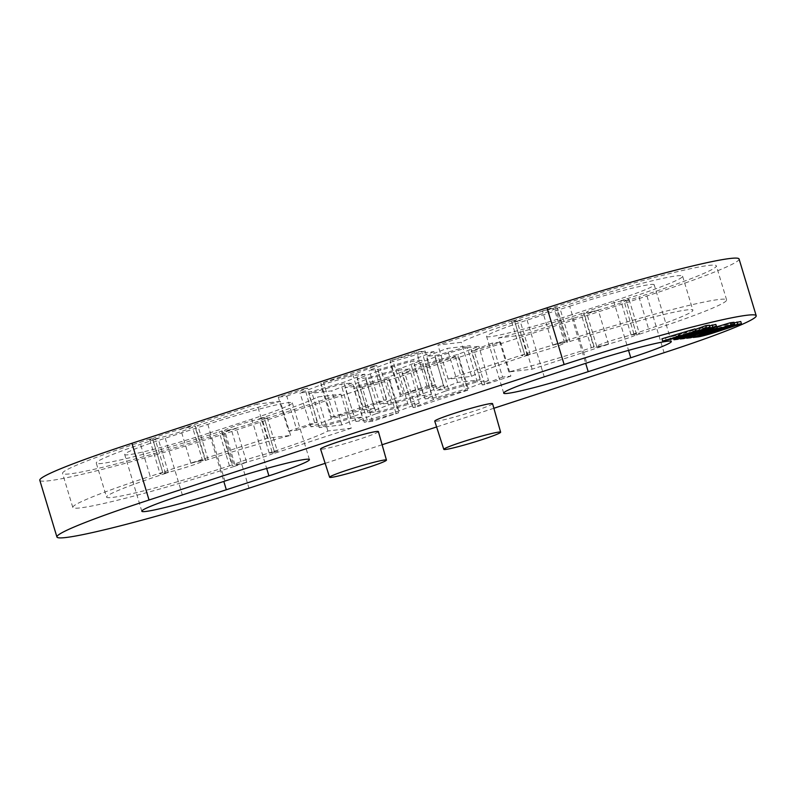 <?xml version="1.0" encoding="UTF-8"?>
<svg xmlns="http://www.w3.org/2000/svg" width="796" height="796" viewBox="0 0 796 796"><rect width="100%" height="100%" fill="white"/><g stroke="black" fill="none" stroke-linecap="round" stroke-linejoin="round"><path stroke-width="0.6" stroke-dasharray="3.98 2.98" d="M636.7 335.066L626.432 301.027L638.959 296.938L649.237 330.977L636.7 335.066A23.751 1.492 -16.8 0 0 639.367 333.504A23.751 1.492 -16.8 0 0 631.069 334.827L633.914 333.892A94.993 5.96 163.2 0 0 692.878 310.221A94.993 5.96 163.2 0 0 687.087 309.893A94.993 5.96 163.2 0 0 569.956 341.464L567.1 342.389L556.832 308.36A23.751 1.492 -16.8 0 0 557.13 307.982L567.409 342.011A23.751 1.492 -16.8 0 1 567.1 342.389M739.076 259.008A148.424 9.323 -16.8 0 1 646.949 295.993L231.865 431.462A148.424 9.323 -16.8 0 1 48.845 480.784A148.424 9.323 -16.8 0 1 39.8 480.267M740.768 321.514L715.246 329.842A14.248 0.895 -16.8 0 1 697.674 334.569L692.629 335.166L701.087 333.017A9.502 0.597 163.2 0 0 712.798 329.852L734.22 322.868M716.679 325.723L699.545 331.952L716.987 326.738M734.051 322.3L689.953 335.484L686.033 335.952L716.251 325.843M715.833 324.46L683.356 336.27L679.635 336.708L709.624 325.803M709.445 325.216L676.968 337.026L673.247 337.464L695.187 329.484M695.008 328.917L678.162 335.046L661.944 338.798M492.575 403.681A30.208 1.9 -16.8 0 1 464.207 414.228A30.208 1.9 -16.8 0 1 434.745 421.144M378.389 431.581A30.208 1.9 -16.8 0 1 350.021 442.128A30.208 1.9 -16.8 0 1 320.559 449.043M493.868 408.268L436.606 426.954M382.11 444.745L325.146 463.332M693.187 336.997L692.629 335.166M699.594 335.076L699.047 333.255M563.299 342.797A20.776 1.303 163.2 0 0 540.932 348.668A20.776 1.303 163.2 0 0 524.783 354.887A20.776 1.303 163.2 0 0 545.051 350.131A20.776 1.303 163.2 0 0 564.563 342.877A20.776 1.303 163.2 0 0 563.299 342.797M553.021 308.768A20.776 1.303 -16.8 0 1 554.285 308.838A20.776 1.303 -16.8 0 1 534.773 316.092A20.776 1.303 -16.8 0 1 514.505 320.848A20.776 1.303 -16.8 0 1 527.4 315.674A20.776 1.303 -16.8 0 1 553.021 308.768M635.258 334.29A20.776 1.303 163.2 0 0 612.89 340.151A20.776 1.303 163.2 0 0 596.731 346.379A20.776 1.303 163.2 0 0 617.009 341.623A20.776 1.303 163.2 0 0 636.521 334.36A20.776 1.303 163.2 0 0 635.258 334.29M624.979 300.261A20.776 1.303 -16.8 0 1 626.243 300.331A20.776 1.303 -16.8 0 1 606.731 307.584A20.776 1.303 -16.8 0 1 586.463 312.34A20.776 1.303 -16.8 0 1 599.358 307.166A20.776 1.303 -16.8 0 1 624.979 300.261M594.194 346.857L591.348 347.792A94.993 5.96 163.2 0 1 508.823 371.941L532.156 369.185L608.542 344.26A23.751 1.492 -16.8 0 1 593.896 347.235A23.751 1.492 -16.8 0 1 594.194 346.857L583.916 312.828A23.751 1.492 -16.8 0 0 583.617 313.196L593.896 347.235M340.947 394.199L351.215 428.228L274.829 453.163L264.551 419.124L340.947 394.199L317.614 396.955A94.993 5.96 163.2 0 1 261.765 417.96L258.919 418.885A23.751 1.492 -16.8 0 1 267.217 417.562A23.751 1.492 -16.8 0 1 264.551 419.124M236.392 428.318L223.865 432.407L234.143 466.436L246.67 462.347L236.392 428.318A23.751 1.492 -16.8 0 1 221.746 431.293A23.751 1.492 -16.8 0 1 222.044 430.915L219.199 431.85A94.993 5.96 163.2 0 1 102.067 463.421A94.993 5.96 163.2 0 1 96.276 463.093L106.555 497.122A94.993 5.96 163.2 0 0 112.345 497.45A94.993 5.96 163.2 0 0 229.467 465.889L232.323 464.954L222.044 430.915M631.069 334.827L620.79 300.788L623.646 299.863A94.993 5.96 163.2 0 0 682.6 276.192A94.993 5.96 163.2 0 0 676.809 275.854A94.993 5.96 163.2 0 0 559.678 307.425L556.832 308.36M524.594 354.18L448.208 379.115L471.54 376.349A94.993 5.96 163.2 0 1 527.38 355.354L530.236 354.419A23.751 1.492 -16.8 0 1 521.937 355.742A23.751 1.492 -16.8 0 1 524.594 354.18L514.315 320.151L437.929 345.076L461.262 342.32A94.993 5.96 163.2 0 1 517.101 321.315L519.957 320.39A23.751 1.492 -16.8 0 1 511.659 321.713A23.751 1.492 -16.8 0 1 514.315 320.151M351.215 428.228L327.892 430.994A94.993 5.96 163.2 0 1 272.043 451.989L269.187 452.924A23.751 1.492 -16.8 0 1 277.486 451.601A23.751 1.492 -16.8 0 1 274.829 453.163M205.229 460.486L208.084 459.561A94.993 5.96 163.2 0 1 290.6 435.402L267.267 438.158L190.881 463.093A23.751 1.492 -16.8 0 1 205.527 460.108A23.751 1.492 -16.8 0 1 205.229 460.486L194.95 426.447A23.751 1.492 -16.8 0 0 195.259 426.079L205.527 460.108M165.508 473.451L155.23 439.412L158.086 438.487L168.364 472.516L165.508 473.451A94.993 5.96 163.2 0 0 106.555 497.122M510.873 376.13L484.814 384.637L473.988 350.777L500.594 342.101L510.873 376.13L502.604 377.105L492.087 343.106L500.594 342.101M362.23 387.254L388.836 378.568L398.557 412.786L372.508 421.283L362.23 387.254L353.723 388.259L388.836 378.568M484.814 384.637L482.197 384.946L502.604 377.105M467.74 390.209L415.641 407.214L404.806 373.354L458.018 355.991L467.74 390.209L465.123 390.518L455.282 356.31L458.018 355.991M288.56 431.213L314.609 422.716L304.888 388.498L278.282 397.184L288.56 431.213L296.828 430.238L286.789 396.169L278.282 397.184M608.542 344.26L598.274 310.221A23.751 1.492 -16.8 0 1 583.617 313.196M532.156 369.185L521.877 335.146L598.274 310.221M437.193 390.269L457.6 382.428L480.197 379.762L448.496 388.926L437.193 390.269L426.238 356.429L447.083 348.429L470.157 345.693L437.78 355.066L426.238 356.429M372.508 421.283L364.24 422.258L398.557 412.786M374.07 365.921L320.858 383.284L331.683 417.134L383.791 400.139L374.07 365.921L376.806 365.593L355.971 373.593L320.858 383.284M314.609 422.716L317.226 422.407L296.828 430.238M415.641 407.214L413.015 407.522L433.422 399.682L465.123 390.518M190.881 463.093L180.602 429.054A23.751 1.492 -16.8 0 1 195.259 426.079M267.267 438.158L256.989 404.129L180.602 429.054M362.23 417.084L341.832 424.915L319.236 427.581L350.936 418.417L362.23 417.084L352.638 382.846L331.793 390.846L308.719 393.582L341.096 384.209L352.638 382.846M388.418 405.005L420.119 395.841L431.412 394.508L411.015 402.338L379.314 411.502L368.011 412.845L388.418 405.005L377.901 371.006L410.278 361.633L421.82 360.27L400.975 368.269L368.598 377.642L357.056 379.005L377.901 371.006M508.823 371.941L498.545 337.912L521.877 335.146M165.528 433.77A20.776 1.303 -16.8 0 1 191.149 426.865A20.776 1.303 -16.8 0 1 192.413 426.935A20.776 1.303 -16.8 0 1 172.901 434.188A20.776 1.303 -16.8 0 1 152.633 438.944A20.776 1.303 -16.8 0 1 165.528 433.77M237.487 425.253A20.776 1.303 -16.8 0 1 263.108 418.348A20.776 1.303 -16.8 0 1 264.371 418.427A20.776 1.303 -16.8 0 1 244.86 425.681A20.776 1.303 -16.8 0 1 224.581 430.437A20.776 1.303 -16.8 0 1 237.487 425.253M620.79 300.788A23.751 1.492 -16.8 0 1 629.089 299.475A23.751 1.492 -16.8 0 1 626.432 301.027M567.409 342.011A23.751 1.492 -16.8 0 0 552.752 344.996L542.474 310.957L555.011 306.868A124.673 7.831 -16.8 0 1 708.738 265.436A124.673 7.831 -16.8 0 1 716.34 265.874A124.673 7.831 -16.8 0 1 638.959 296.938M542.474 310.957A23.751 1.492 -16.8 0 1 557.13 307.982M498.545 337.912A94.993 5.96 163.2 0 0 581.07 313.753L583.916 312.828M158.086 438.487A23.751 1.492 -16.8 0 1 149.787 439.8A23.751 1.492 -16.8 0 1 152.444 438.248L139.917 442.337L150.195 476.366L162.722 472.277L152.444 438.248M223.865 432.407A124.673 7.831 -16.8 0 1 70.138 473.839A124.673 7.831 -16.8 0 1 62.536 473.401A124.673 7.831 -16.8 0 1 139.917 442.337M155.23 439.412A94.993 5.96 163.2 0 0 96.276 463.093M290.6 435.402L280.321 401.363A94.993 5.96 163.2 0 0 197.806 425.522L194.95 426.447M280.321 401.363L256.989 404.129M503.689 393.134L486.565 336.41A65.312 4.099 163.2 0 1 527.101 320.141L569.677 306.241L586.801 362.966M486.565 336.41A65.312 4.099 163.2 0 0 490.545 336.638A65.312 4.099 163.2 0 0 571.07 314.937L585.687 363.334M671.307 341.494L654.183 284.769A65.312 4.099 163.2 0 1 613.646 301.047L571.07 314.937M654.183 284.769A65.312 4.099 163.2 0 0 650.203 284.54A65.312 4.099 163.2 0 0 569.677 306.241M209.199 433.034L251.775 419.134A65.312 4.099 163.2 0 0 292.311 402.866A65.312 4.099 163.2 0 0 288.321 402.637A65.312 4.099 163.2 0 0 207.796 424.338L165.23 438.228A65.312 4.099 163.2 0 0 124.693 454.506A65.312 4.099 163.2 0 0 128.673 454.735A65.312 4.099 163.2 0 0 209.199 433.034L223.815 481.431M473.988 350.777L471.242 351.106L492.087 343.106M425.154 351.016L390.04 360.707L400.866 394.557L426.915 386.06L435.183 385.085L425.154 351.016L416.646 352.021L390.04 360.707M304.888 388.498L307.624 388.169L286.789 396.169M404.806 373.354L402.06 373.682L422.905 365.682L455.282 356.31M433.9 351.643L413.064 359.643L380.687 369.016L369.145 370.379L389.98 362.379L422.368 353.006L433.9 351.643L443.501 385.871L423.094 393.712L391.403 402.875L380.1 404.219L400.497 396.378L432.198 387.214L443.501 385.871M398.189 370.259L409.731 368.896L388.886 376.896L356.509 386.269L344.966 387.632L365.812 379.632L398.189 370.259L408.03 404.467L419.323 403.134L409.731 368.896M467.371 347.683L478.913 346.32L458.068 354.32L425.691 363.692L414.149 365.056L434.994 357.056L467.371 347.683L477.212 381.891L488.505 380.548L478.913 346.32M364.717 374.22L343.882 382.219L311.505 391.592L299.963 392.955L320.798 384.956L353.185 375.583L364.717 374.22L374.319 408.457L353.921 416.288L343.882 382.219M327.892 430.994L317.614 396.955M269.187 452.924L258.919 418.885M690.639 337.753L689.953 335.484M700.221 334.22L699.545 331.952M686.54 337.633L686.033 335.952M703.077 331.614L702.579 329.932M680.142 338.39L679.635 336.708M684.043 338.539L683.356 336.27M673.555 338.479L673.247 337.464M677.655 339.295L676.968 337.026M678.839 337.315L678.162 335.046M666.351 340.628L665.665 338.36M676.53 337.584L675.844 335.315M530.236 354.419L519.957 320.39M168.364 472.516A23.751 1.492 -16.8 0 1 160.066 473.839A23.751 1.492 -16.8 0 1 162.722 472.277M246.67 462.347A23.751 1.492 -16.8 0 1 232.024 465.332A23.751 1.492 -16.8 0 1 232.323 464.954M471.54 376.349L461.262 342.32M480.197 379.762L470.157 345.693M457.6 382.428L447.083 348.429M426.915 386.06L416.646 352.021M341.832 424.915L331.793 390.846M319.236 427.581L308.719 393.582M364.24 422.258L353.723 388.259M435.183 385.085L400.866 394.557M403.482 394.249L392.776 360.389M383.791 400.139L386.408 399.821L366.011 407.661L334.31 416.825L323.594 382.966M334.31 416.825L331.683 417.134M386.408 399.821L376.806 365.593M366.011 407.661L355.971 373.593M317.226 422.407L307.624 388.169M482.197 384.946L471.242 351.106M413.015 407.522L402.06 373.682M433.422 399.682L422.905 365.682M395.94 413.094L386.1 378.886M400.497 396.378L389.98 362.379M432.198 387.214L422.368 353.006M423.094 393.712L413.064 359.643M391.403 402.875L380.687 369.016M380.1 404.219L369.145 370.379M353.921 416.288L322.221 425.452L310.918 426.795L331.315 418.955L363.016 409.791L353.185 375.583M331.315 418.955L320.798 384.956M322.221 425.452L311.505 391.592M363.016 409.791L374.319 408.457M310.918 426.795L299.963 392.955M419.323 403.134L398.925 410.965L367.225 420.129L355.921 421.472L376.329 413.631L365.812 379.632M376.329 413.631L408.03 404.467M355.921 421.472L344.966 387.632M367.225 420.129L356.509 386.269M398.925 410.965L388.886 376.896M488.505 380.548L468.108 388.388L436.407 397.552L425.104 398.895L445.511 391.055L434.994 357.056M445.511 391.055L477.212 381.891M425.104 398.895L414.149 365.056M436.407 397.552L425.691 363.692M468.108 388.388L458.068 354.32M350.936 418.417L341.096 384.209M448.496 388.926L437.78 355.066M420.119 395.841L410.278 361.633M368.011 412.845L357.056 379.005M379.314 411.502L368.598 377.642M411.015 402.338L400.975 368.269M431.412 394.508L421.82 360.27M448.208 379.115L437.929 345.076M552.752 344.996L565.279 340.907A124.673 7.831 -16.8 0 1 719.017 299.475A124.673 7.831 -16.8 0 1 726.619 299.903A124.673 7.831 -16.8 0 1 649.237 330.977M234.143 466.436A124.673 7.831 -16.8 0 1 80.416 507.878A124.673 7.831 -16.8 0 1 72.814 507.44A124.673 7.831 -16.8 0 1 150.195 476.366M273.376 452.387A20.776 1.303 163.2 0 0 251.009 458.247A20.776 1.303 163.2 0 0 234.86 464.466A20.776 1.303 163.2 0 0 255.128 459.71A20.776 1.303 163.2 0 0 274.65 452.456A20.776 1.303 163.2 0 0 273.376 452.387M201.418 460.894A20.776 1.303 163.2 0 0 179.06 466.764A20.776 1.303 163.2 0 0 162.901 472.983A20.776 1.303 163.2 0 0 183.17 468.227A20.776 1.303 163.2 0 0 202.691 460.974A20.776 1.303 163.2 0 0 201.418 460.894M646.949 295.993L664.083 352.718M715.932 332.111L715.246 329.842M698.361 336.847L697.674 334.569M701.535 334.499L701.087 333.017M713.156 331.027L712.798 329.852M633.914 333.892L623.646 299.863M272.043 451.989L261.765 417.96M613.646 301.047L628.542 350.369M527.101 320.141L544.225 376.866M207.796 424.338L224.93 481.063M251.775 419.134L266.67 468.466M165.23 438.228L182.354 494.953M569.956 341.464L559.678 307.425M527.38 355.354L517.101 321.315M591.348 347.792L581.07 313.753M208.084 459.561L197.806 425.522M229.467 465.889L219.199 431.85M555.011 306.868L565.279 340.907M231.865 431.462L248.989 488.187M564.563 342.877L554.285 308.838M524.783 354.887L514.505 320.848M636.521 334.36L626.243 300.331M596.731 346.379L586.463 312.34M267.217 417.562L277.486 451.601M629.089 299.475L639.367 333.504M511.659 321.713L521.937 355.742M149.787 439.8L160.066 473.839M221.746 431.293L232.024 465.332M309.435 459.59L292.311 402.866M141.817 511.231L124.693 454.506M682.6 276.192L692.878 310.221M72.814 507.44L62.536 473.401M726.619 299.903L716.34 265.874M274.65 452.456L264.371 418.427M234.86 464.466L224.581 430.437M202.691 460.974L192.413 426.935M162.901 472.983L152.633 438.944"/><path stroke-width="1.19" d="M325.146 463.332L248.989 488.187A148.424 9.323 -16.8 0 1 65.978 537.509A148.424 9.323 -16.8 0 1 56.924 536.992A148.424 9.323 -16.8 0 1 149.051 500.007L564.135 364.538A148.424 9.323 -16.8 0 1 747.155 315.216A148.424 9.323 -16.8 0 1 756.2 315.733A148.424 9.323 -16.8 0 1 664.083 352.718L493.868 408.268M56.924 536.992L39.8 480.267A148.424 9.323 -16.8 0 1 131.917 443.282L547.011 307.813A148.424 9.323 -16.8 0 1 730.022 258.491A148.424 9.323 -16.8 0 1 739.076 259.008L756.2 315.733M741.444 323.783L715.932 332.111A14.248 0.895 -16.8 0 1 698.361 336.847L693.316 337.444L701.773 335.285A9.502 0.597 163.2 0 0 713.485 332.121L737.693 324.221L741.444 323.783L740.768 321.514L734.22 322.868M716.987 326.738L730.34 322.748L734.051 322.3L734.738 324.569L690.639 337.753L686.709 338.22L703.256 332.201L717.365 327.992L700.221 334.22L731.027 325.017L730.34 322.748M716.251 325.843L717.365 327.992M709.624 325.803L715.833 324.46L716.519 326.728L684.043 338.539L680.321 338.977L712.798 327.166L716.519 326.728M695.187 329.484L705.724 325.654L709.445 325.216L710.132 327.484L677.655 339.295L673.933 339.733L706.41 327.922L710.132 327.484M662.63 341.066L661.944 338.798L695.008 328.917L695.694 331.186L678.839 337.315L662.63 341.066L695.694 331.186M182.354 494.953A65.312 4.099 163.2 0 0 141.817 511.231A65.312 4.099 163.2 0 0 145.797 511.46A65.312 4.099 163.2 0 0 226.323 489.759L268.899 475.859A65.312 4.099 163.2 0 0 309.435 459.59A65.312 4.099 163.2 0 0 305.455 459.362A65.312 4.099 163.2 0 0 224.93 481.063L182.354 494.953M443.8 449.352L434.745 421.144A30.208 1.9 -16.8 0 1 453.491 413.612A30.208 1.9 -16.8 0 1 492.575 403.681L500.634 432.198A29.681 1.861 -16.8 0 1 472.754 442.556A29.681 1.861 -16.8 0 1 443.8 449.352A29.681 1.861 -16.8 0 1 462.227 441.959A29.681 1.861 -16.8 0 1 498.833 432.089A29.681 1.861 -16.8 0 1 500.634 432.198M329.614 477.252L320.559 449.043A30.208 1.9 -16.8 0 1 339.305 441.511A30.208 1.9 -16.8 0 1 378.389 431.581L386.448 460.098A29.681 1.861 -16.8 0 1 358.568 470.456A29.681 1.861 -16.8 0 1 329.614 477.252A29.681 1.861 -16.8 0 1 348.041 469.859A29.681 1.861 -16.8 0 1 384.637 459.988A29.681 1.861 -16.8 0 1 386.448 460.098M436.606 426.954L382.11 444.745M544.225 376.866A65.312 4.099 163.2 0 0 503.689 393.134A65.312 4.099 163.2 0 0 507.679 393.363A65.312 4.099 163.2 0 0 588.204 371.662L630.77 357.772A65.312 4.099 163.2 0 0 671.307 341.494A65.312 4.099 163.2 0 0 667.327 341.265A65.312 4.099 163.2 0 0 586.801 362.966L544.225 376.866M737.693 324.221L737.006 321.952M731.027 325.017L734.738 324.569M686.709 338.22L686.54 337.633M703.256 332.201L703.077 331.614M680.321 338.977L680.142 338.39M712.798 327.166L712.112 324.897M673.933 339.733L673.555 338.479M706.41 327.922L705.724 325.654M701.773 335.285L701.535 334.499M713.485 332.121L713.156 331.027M628.542 350.369L630.77 357.772M585.687 363.334L588.204 371.662M266.67 468.466L268.899 475.859M223.815 481.431L226.323 489.759M131.917 443.282L149.051 500.007M547.011 307.813L564.135 364.538"/></g></svg>
